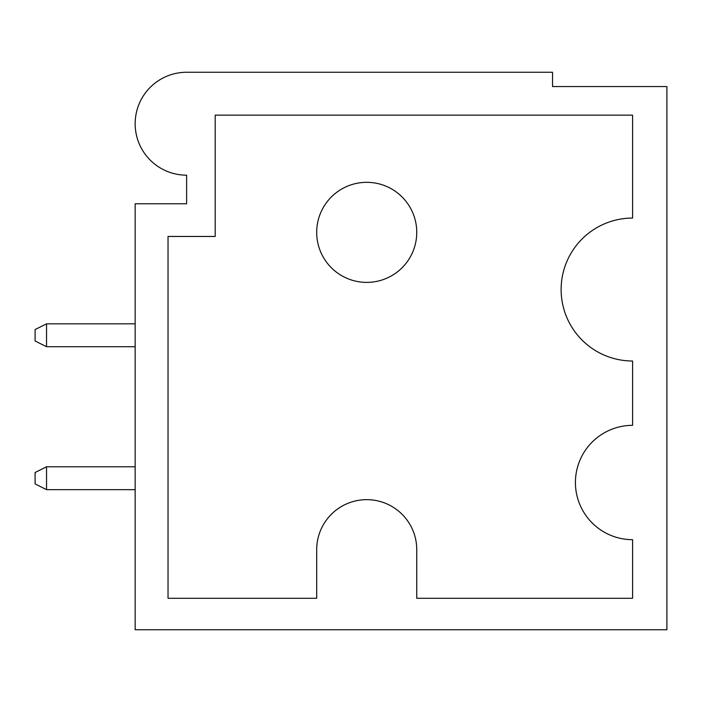 <?xml version="1.0" encoding="UTF-8"?>
<svg xmlns="http://www.w3.org/2000/svg" width="702" height="702" viewBox="0 0 702 702"><rect width="100%" height="100%" fill="white"/><g stroke="black" fill="none" stroke-linecap="round" stroke-linejoin="round"><path stroke-width="1.05" d="M135.161 203.773L135.161 629.738L666.9 629.738L666.9 86.557L552.544 86.557L552.544 72.262L186.618 72.262A51.457 51.457 0 0 0 135.161 123.727A51.457 51.457 0 0 0 186.618 175.184L186.618 203.773L135.161 203.773M632.59 218.068L632.59 115.146L215.207 115.146L215.207 236.46L168.032 236.46L168.032 598.288L316.69 598.288L316.69 549.692A50.026 50.026 0 0 1 366.725 499.657A50.026 50.026 0 0 1 416.751 549.692L416.751 598.288L632.59 598.288L632.59 539.68A57.178 57.178 0 0 1 575.421 482.502A57.178 57.178 0 0 1 632.59 425.333L632.59 361.003A71.472 71.472 0 0 1 561.126 289.531A71.472 71.472 0 0 1 632.59 218.068M416.751 232.362A50.026 50.026 0 0 1 341.707 275.684A50.026 50.026 0 0 1 341.707 189.031A50.026 50.026 0 0 1 416.751 232.362M186.618 203.773L186.618 175.184L186.618 203.773M35.1 329.563L46.534 323.841L46.534 346.709L35.1 340.997L35.1 329.563M135.161 466.786L46.534 466.786L46.534 489.654L35.1 483.932L35.1 472.499L46.534 466.786M135.161 489.654L46.534 489.654M46.534 346.709L135.161 346.709M135.161 323.841L46.534 323.841"/></g></svg>
